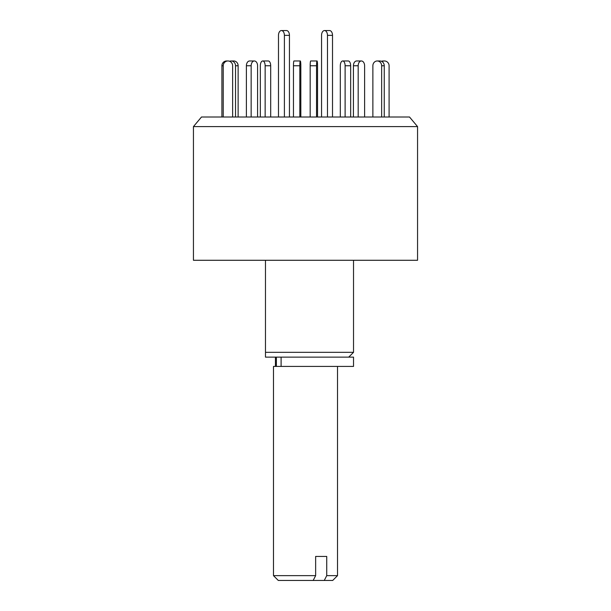 <?xml version="1.0" encoding="UTF-8"?>
<svg xmlns="http://www.w3.org/2000/svg" width="611" height="611" viewBox="0 0 611 611"><rect width="100%" height="100%" fill="white"/><g stroke="black" fill="none" stroke-linecap="round" stroke-linejoin="round"><path stroke-width="0.92" d="M193.443 126.599L417.557 126.599L409.5 116.999L201.5 116.999L193.443 126.599L193.443 260.278L417.557 260.278L417.557 126.599M265.48 260.278L265.48 352.326L353.525 352.326L353.525 260.278M265.48 357.13L265.48 352.326L265.48 357.13L353.525 357.13L353.525 366.417L273.484 366.417L273.484 575.646L315.643 575.646L313.183 580.45L278.288 580.45L273.484 575.646M278.486 116.999L278.486 35.354A4.804 2.956 90 0 1 281.442 30.55A4.804 2.956 90 0 1 284.398 35.354L284.398 116.999M281.442 30.55L286.49 30.55A4.804 2.956 90 0 1 289.446 35.354L289.446 116.999M260.339 116.999L260.339 65.767A4.804 2.398 90 0 1 262.738 60.97L268.282 60.97A4.804 2.398 90 0 1 270.688 65.767L270.688 116.999M262.738 60.97A4.804 2.398 90 0 1 265.143 65.767L265.143 116.999M229.591 61.276A4.804 4.384 90 0 1 231.134 60.97L233.738 60.97A4.804 4.384 90 0 1 238.13 65.767L238.13 116.999M231.134 60.97A4.804 4.384 90 0 1 235.525 65.767L235.525 116.999M221.908 116.999L221.908 65.767A4.804 4.697 -90 0 1 226.605 60.97L227.934 60.97A4.804 4.697 -90 0 1 232.631 65.767L232.631 116.999M223.236 116.999L223.236 65.767A4.804 4.697 -90 0 1 227.934 60.97M246.393 116.999L246.393 65.767A4.804 3.215 -90 0 1 249.609 60.97L254.367 60.97A4.804 3.215 -90 0 1 257.575 65.767L257.575 116.999M251.152 116.999L251.152 65.767A4.804 3.215 -90 0 1 254.367 60.97M293.456 116.999L293.456 65.767A4.804 0.504 -90 0 1 293.96 60.97L300.322 60.97A4.804 0.504 -90 0 1 300.826 65.767L300.826 116.999M299.825 116.999L299.825 65.767A4.804 0.504 -90 0 1 300.322 60.97M345.116 116.999L345.116 65.767A4.804 2.398 -90 0 0 342.718 60.97A4.804 2.398 -90 0 0 340.312 65.767L340.312 116.999M350.661 116.999L350.661 65.767A4.804 2.398 -90 0 0 348.262 60.97L342.718 60.97M381.646 116.999L381.646 65.767A4.804 4.384 -90 0 0 377.262 60.97A4.804 4.384 -90 0 0 372.87 65.767L372.87 116.999M384.25 116.999L384.25 65.767A4.804 4.384 -90 0 0 379.866 60.97L377.262 60.97M389.092 116.999L389.092 65.767A4.804 4.697 90 0 0 382.051 61.604M384.395 60.97L383.066 60.97A4.804 4.697 90 0 0 381.409 61.276M364.607 116.999L364.607 65.767A4.804 3.215 90 0 0 361.391 60.97A4.804 3.215 90 0 0 358.183 65.767L358.183 116.999M361.391 60.97L356.633 60.97A4.804 3.215 90 0 0 353.425 65.767L353.425 116.999M317.544 116.999L317.544 65.767A4.804 0.504 90 0 0 317.04 60.97A4.804 0.504 90 0 0 316.544 65.767L316.544 116.999M317.04 60.97L310.678 60.97A4.804 0.504 90 0 0 310.174 65.767L310.174 116.999M332.514 116.999L332.514 35.354A4.804 2.956 -90 0 0 329.558 30.55L324.51 30.55A4.804 2.956 -90 0 0 321.554 35.354L321.554 116.999M327.473 116.999L327.473 35.354A4.804 2.956 -90 0 0 324.51 30.55M315.643 556.438L326.732 556.438L315.643 556.438L315.643 575.646M326.732 556.438L326.732 575.646L337.516 575.646L337.516 366.417M337.516 575.646L332.712 580.45L324.273 580.45L326.732 575.646M313.183 580.45L324.273 580.45M281.106 357.13L281.106 366.417M289.446 35.354L284.398 35.354M270.688 65.767L265.143 65.767M238.13 65.767L235.525 65.767M223.236 65.767L221.908 65.767M251.152 65.767L246.393 65.767M299.825 65.767L293.456 65.767M350.661 65.767L345.116 65.767M384.25 65.767L381.646 65.767M358.183 65.767L353.425 65.767M316.544 65.767L310.174 65.767M327.473 35.354L332.514 35.354M348.721 357.13L353.525 352.326M275.431 357.13L275.431 366.417M276.378 357.13L276.378 366.417"/></g></svg>
